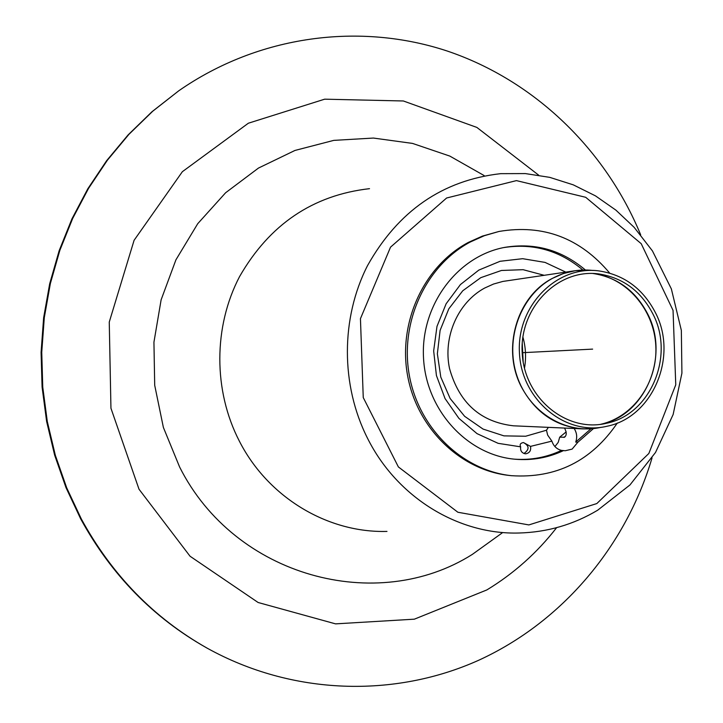 <?xml version="1.0" encoding="UTF-8"?>
<svg xmlns="http://www.w3.org/2000/svg" width="723" height="723" viewBox="0 0 723 723"><rect width="100%" height="100%" fill="white"/><g stroke="black" fill="none" stroke-linecap="round" stroke-linejoin="round"><path stroke-width="1.08" d="M640.686 234.858C605.72 149.842 534.966 80.795 447.6 51.152C360.208 22.115 258.834 35.066 178.762 90.8L152.806 111.161L128.92 134.361L107.429 160.163L88.595 188.296L72.671 218.463L59.864 250.321L50.366 283.497L44.293 317.623L41.744 352.273L42.747 387.04L47.293 421.509L55.328 455.273L66.733 487.917L81.374 519.06C111.984 575.02 153.918 618.048 207.158 648.16C292.472 695.463 394.65 698.047 478.635 660.28C562.53 621.916 625.91 546.037 652.047 457.903M178.762 90.8L151.92 111.785L128.088 134.93L106.633 160.678L87.835 188.748L71.948 218.852L59.178 250.637L49.688 283.741L43.633 317.786L41.084 352.363L42.088 387.049L46.624 421.446L54.641 455.129L66.028 487.7L80.633 518.78C111.179 574.613 153.023 617.55 206.163 647.6L207.158 648.16M655.725 313.24C678.21 356.954 652.535 417.424 606.859 426.281C565.494 436.231 521.391 399.9 519.439 352.851C516.602 305.838 556.782 265.214 598.942 270.908C624.374 274.848 643.298 288.956 655.725 313.24M653.231 314.604C674.821 356.566 650.266 414.622 606.47 423.28C566.615 433.014 524.058 398.048 522.178 352.707C519.439 307.42 558.228 268.305 598.861 273.936C623.208 277.786 641.328 291.342 653.231 314.604M369.516 188.667C312.824 195.147 269.507 224.464 239.557 276.611C213.33 326.787 213.222 390.583 239.376 441.175C268.125 497.587 327.826 533.095 386.977 531.414M525.82 453.791L525.214 453.782C521.699 452.996 520.18 450.682 520.668 446.841C519.476 444.546 520.397 443.109 523.434 442.539L530.51 446.389C531.215 450.501 529.652 452.969 525.82 453.791M523.434 442.539C529.417 445.829 529.579 449.48 523.931 453.502M574.125 428.486C576.864 432.706 577.397 437.234 575.707 442.087L577.867 442.214L572.119 449.11L565.196 450.754L561.518 450.384C556.755 449.2 553.547 446.118 551.884 441.129L547.654 435.101L546.48 430.221L525.648 436.24L503.949 435.87L483.054 429.073L464.627 416.303L450.149 398.518L440.795 377.108L437.361 353.773L440.108 330.375L448.82 308.811L462.756 290.773L480.777 277.668L501.437 270.474L523.1 269.688L544.094 275.282M551.884 441.129L530.51 446.389M520.668 446.841L498.111 443.326L477.035 433.637L458.915 418.373L445.043 398.554L436.421 375.526L433.664 350.899L436.981 326.407L446.127 303.768L460.424 284.564L478.843 270.086L500.081 261.283L522.657 258.689L545.043 262.404L565.766 272.101M546.48 430.221L548.341 427.347M554.912 446.561L558.201 442.395L559.701 437.18L564.555 437.207C566.796 435.309 566.787 432.264 564.509 428.061M617.325 423.018C591.387 461.048 556.077 478.608 511.396 475.68C462.259 470.483 418.635 428.251 409.272 375.02C399.711 321.825 425.964 265.522 470.339 241.979L484.338 235.698L498.951 231.468C543.109 224.022 580.018 237.894 609.679 273.095M563.651 450.537C548.368 457.722 532.318 460.632 515.49 459.259C467.519 455.418 425.964 410.33 423.506 357.731C420.605 305.16 457.361 256.087 504.699 247.383C534.767 242.413 561.672 249.95 585.395 269.995M593.475 428.567L577.867 442.214M561.518 450.384C546.597 457.397 530.917 460.325 514.478 459.168M503.696 247.582C533.194 243 559.593 250.483 582.892 270.031M590.98 428.793L575.707 442.087M511.396 475.68L509.381 475.463C460.352 470.275 416.837 428.152 407.492 375.065C397.957 322.015 424.148 265.865 468.423 242.377L482.386 236.114L498.951 231.468M566.181 431.884L559.701 437.18M595.897 428.26L583.226 428.893L513.429 425.811C480.515 422.006 459.222 402.937 449.543 368.603C442.792 336.909 457.921 302.512 484.627 288.061L493.529 284.04L502.874 281.428L575.165 270.718L563.334 273.565L552.092 278.518C516.701 296.873 501.626 348.875 521.211 386.561C535.21 412.616 555.888 426.724 583.226 428.893L590.646 428.811M592.634 349.119L522.178 352.707M538.662 175.156L476.864 127.42L403.362 100.976L324.672 99.178L248.36 123.217L182.368 171.694L134.089 240.298L109.254 322.087L110.944 408.233L139.006 489.209L190.059 556.24L258.111 602.494L335.562 623.868L414.342 619.177L486.85 589.932C513.908 573.484 537.162 552.734 556.62 527.663M484.121 175.553L449.842 156.096L412.544 143.416L373.411 138.057L333.755 140.379L294.966 150.447L258.463 168.07L225.621 192.752L197.731 223.696L175.924 259.828L161.121 299.828L153.936 342.196L154.704 385.287L163.38 427.438L179.62 467.022C234.948 577.18 377.162 614.704 472.363 554.378L502.322 532.815M582.557 270.041L575.165 270.718L587.835 270.059M600.958 427.329C566.606 435.246 528.956 412.616 516.927 375.833C504.591 339.168 520.542 295.68 552.2 278.509C565.097 271.55 578.689 268.866 592.968 270.465M592.86 273.484C626.552 277.505 654.107 309.589 655.815 345.901C657.803 382.205 633.646 416.909 600.542 424.338M606.47 423.28L600.723 424.32C644.997 415.562 669.814 356.936 647.989 314.559C635.96 291.071 617.641 277.379 593.032 273.493L598.861 273.936M522.883 336.99C525.784 347.302 526.317 357.722 524.473 368.269M522.241 343.244L523.199 362.124M596.809 503.57L648.847 453.484L675.761 384.799L673.041 310.339L641.211 243.678L585.702 197.298L516.439 180.614L446.615 198.003L390.528 247.158L360.443 318.671L363.253 397.569L398.382 466.931L457.885 512.255L528.856 524.925L596.809 503.57M500.623 173.665C442.584 180.289 398.219 210.935 367.537 265.594C340.687 318.21 340.65 385.205 367.555 438.328C397.126 497.569 458.391 534.803 518.924 533.014C547.157 532.264 573.402 524.663 597.659 510.221L629.941 484.979L655.526 452.453L673.131 414.532L681.916 373.158L681.346 330.393L671.36 288.902L652.453 250.935L634.152 227.338L615.915 210.149L595.49 195.879L573.294 184.853L549.751 177.361L525.359 173.583L500.623 173.665M565.467 436.186L563.868 437.415"/></g></svg>
